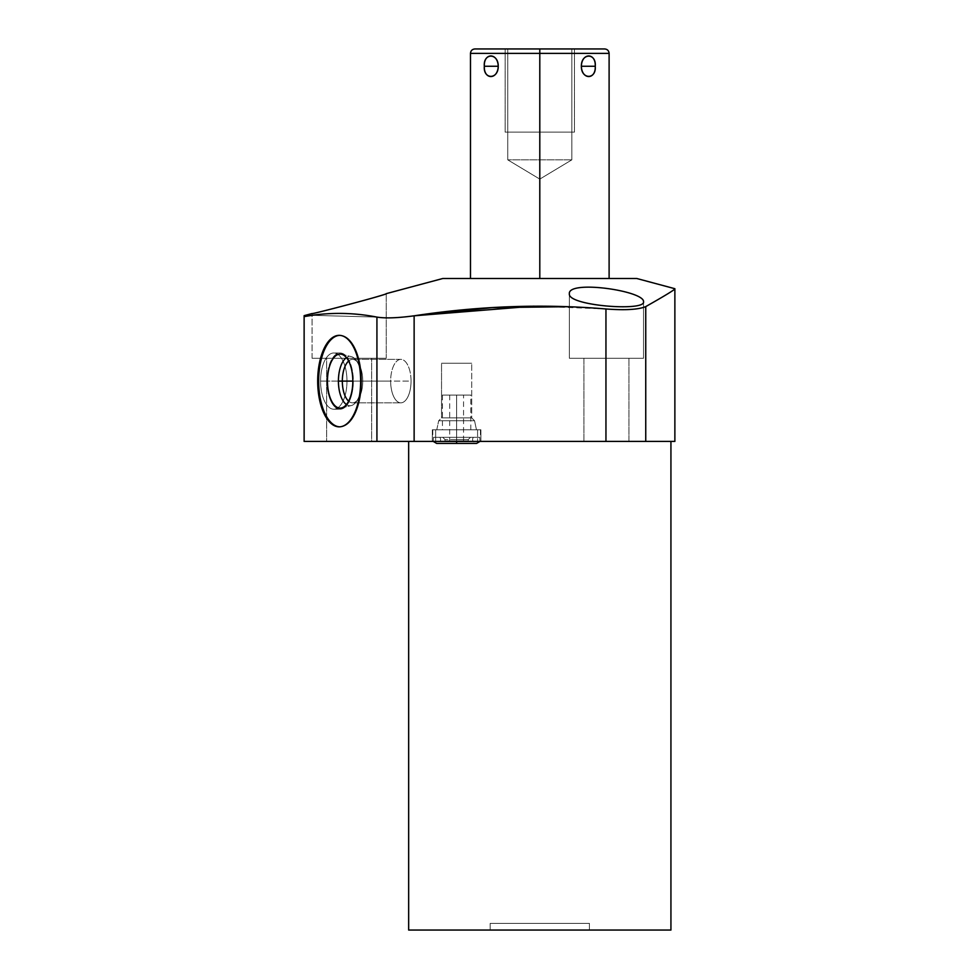 <?xml version="1.0" encoding="UTF-8"?>
<svg xmlns="http://www.w3.org/2000/svg" width="979" height="979" viewBox="0 0 979 979"><rect width="100%" height="100%" fill="white"/><g stroke="black" fill="none" stroke-linecap="round" stroke-linejoin="round"><path stroke-width="0.73" stroke-dasharray="4.89 3.67" d="M442.753 278.513L636.827 278.513L442.753 278.513M539.796 278.513L470.483 278.513L609.109 278.513L470.483 278.513L539.796 278.513L539.796 53.38L609.109 53.38L539.796 53.38L539.796 278.513M408.659 930.05L670.933 930.05L408.659 930.05M490.161 930.05L589.419 930.05L490.161 930.05L490.161 923.393L589.419 923.393L490.161 923.393L589.419 923.393L589.419 930.05L490.161 930.05L589.419 930.05L589.419 923.393L490.161 923.393L490.161 930.05M408.659 441.419L670.933 441.419L408.659 441.419M674.874 441.419L645.748 441.419L645.748 306.598C665.683 295.303 675.388 289.343 674.874 288.707C675.388 289.343 665.683 295.303 645.748 306.598L645.748 441.419L605.952 441.419L605.952 308.972L605.952 441.419L414.129 441.419L414.129 315.813L414.129 441.419L376.927 441.419L376.927 317.098L376.927 441.419L304.126 441.419L304.126 316.596L304.126 441.419L670.933 441.419M583.937 441.419L628.959 441.419L583.937 441.419L628.959 441.419L583.937 441.419L583.937 358.253L628.959 358.253L628.959 441.419L583.937 441.419L628.959 441.419L628.959 358.253L583.937 358.253L583.937 441.419L583.937 358.253L628.959 358.253L628.959 441.419L583.937 441.419L628.959 441.419L628.959 358.253L583.937 358.253L583.937 441.419M326.643 441.419L371.665 441.419L326.643 441.419L326.643 358.253L371.665 358.253L371.665 441.419L326.643 441.419L371.665 441.419L371.665 358.253L326.643 358.253L326.643 441.419M432.326 441.419L480.909 441.419L432.326 441.419L480.909 441.419L432.326 441.419L432.326 429.781L480.909 429.781L432.326 429.781L480.909 429.781L480.909 441.419L432.326 441.419L480.909 441.419L480.909 429.781L432.326 429.781L432.326 441.419L432.326 429.781L480.909 429.781L432.326 429.781L480.909 429.781L480.909 441.419L432.326 441.419L480.909 441.419L480.909 429.781L432.326 429.781L432.326 441.419M376.927 317.098L312.056 315.336L376.927 317.098C385.151 318.456 397.56 318.028 414.129 315.813C397.56 318.028 385.151 318.456 376.927 317.098M317.685 381.1A45.744 21.477 -90 0 1 339.162 335.344A45.744 21.477 -90 0 1 360.639 381.1A45.744 21.477 -90 0 1 339.162 426.844A45.744 21.477 -90 0 1 317.685 381.1A45.744 21.477 -90 0 1 339.162 335.344A45.744 21.477 -90 0 1 360.639 381.1L361.618 381.1A45.744 21.477 90 0 0 340.141 335.344A45.744 21.477 90 0 0 318.664 381.1A45.744 21.477 90 0 0 340.141 426.844A45.744 21.477 90 0 0 361.618 381.1A45.744 21.477 90 0 0 340.141 335.344A45.744 21.477 90 0 0 318.664 381.1L317.685 381.1L318.664 381.1A45.744 21.477 90 0 0 340.141 426.844A45.744 21.477 90 0 0 361.618 381.1L360.639 381.1A45.744 21.477 -90 0 1 339.162 426.844A45.744 21.477 -90 0 1 317.685 381.1M304.126 316.596L304.126 315.654L304.126 316.596M645.748 306.598C638.418 309.621 625.165 310.416 605.952 308.972C625.165 310.416 638.418 309.621 645.748 306.598M643.546 358.253L569.35 358.253L643.546 358.253L569.35 358.253L569.35 293.896L569.35 358.253L643.546 358.253L643.546 301.74L643.546 358.253L569.35 358.253L643.546 358.253L569.35 358.253L569.35 293.896C566.878 279.664 644.574 290.751 643.546 301.74L643.546 358.253L643.546 301.74C646.079 311.579 567.991 305.913 569.35 293.896L569.35 358.253L643.546 358.253M583.937 358.253L628.959 358.253L583.937 358.253M386.252 358.253L312.056 358.253L386.252 358.253L312.056 358.253L312.056 313.537L312.056 358.253L386.252 358.253L386.252 293.651L386.252 358.253M326.643 358.253L371.665 358.253L326.643 358.253M386.252 293.651L361.337 301.238L319.778 311.775L361.337 301.238L386.252 293.651M533.885 306.146L605.952 308.972M569.35 293.896C566.878 279.664 644.574 290.751 643.546 301.74C646.079 311.579 567.991 305.913 569.35 293.896M326.937 381.1A28.11 13.204 -90 0 1 340.141 352.978A28.11 13.204 -90 0 1 353.333 381.1A28.11 13.204 -90 0 1 340.141 409.21A28.11 13.204 -90 0 1 326.937 381.1L320.574 381.1A28.11 13.204 90 0 0 333.778 409.21A28.11 13.204 90 0 0 346.97 381.1A28.11 13.204 90 0 0 333.778 352.978A28.11 13.204 90 0 0 320.574 381.1A28.11 13.204 -90 0 1 333.778 352.978A28.11 13.204 -90 0 1 346.97 381.1L353.333 381.1A28.11 13.204 90 0 0 340.141 352.978A28.11 13.204 90 0 0 326.937 381.1A28.11 13.204 90 0 0 340.141 409.21A28.11 13.204 90 0 0 353.333 381.1L346.97 381.1A28.11 13.204 -90 0 1 333.778 409.21A28.11 13.204 -90 0 1 320.574 381.1L326.937 381.1M339.652 335.356A45.744 21.477 90 0 1 361.618 381.1A45.744 21.477 90 0 1 339.652 426.832A45.744 21.477 90 0 0 340.141 426.844A45.744 21.477 90 0 0 361.618 381.1L360.639 381.1L361.618 381.1A45.744 21.477 90 0 0 340.141 335.344A45.744 21.477 90 0 0 339.652 335.356M411.045 381.1A21.734 10.206 -90 0 0 400.852 359.354A21.734 10.206 -90 0 0 390.645 381.1A21.734 10.206 -90 0 0 400.852 402.834A21.734 10.206 -90 0 0 411.045 381.1A21.734 10.206 90 0 1 400.852 402.834A21.734 10.206 90 0 1 390.645 381.1L362.744 381.1A21.734 10.206 90 0 1 357.959 399.505A21.734 10.206 90 0 1 348.622 401.17A21.734 10.206 -90 0 0 352.538 402.834A21.734 10.206 -90 0 0 362.744 381.1A21.734 10.206 -90 0 0 352.538 359.354A21.734 10.206 -90 0 0 348.622 361.031A21.734 10.206 90 0 1 357.959 362.683A21.734 10.206 90 0 1 362.744 381.1L361.545 381.1A24.634 11.564 90 0 1 351.29 405.575A24.634 11.564 90 0 1 346.431 404.535A24.634 11.564 -90 0 0 356.123 401.965A24.634 11.564 -90 0 0 361.545 381.1A24.634 11.564 -90 0 0 356.123 360.235A24.634 11.564 -90 0 0 346.431 357.653A24.634 11.564 90 0 1 351.29 356.613A24.634 11.564 90 0 1 361.545 381.1L390.645 381.1A21.734 10.206 90 0 1 400.852 359.354A21.734 10.206 90 0 1 411.045 381.1A21.734 10.206 -90 0 1 400.852 402.834A21.734 10.206 -90 0 1 390.645 381.1A21.734 10.206 -90 0 1 400.852 359.354A21.734 10.206 -90 0 1 411.045 381.1L362.744 381.1A21.734 10.206 -90 0 1 352.538 402.834A21.734 10.206 -90 0 1 342.332 381.1L390.645 381.1A21.734 10.206 90 0 0 400.852 402.834A21.734 10.206 90 0 0 411.045 381.1A21.734 10.206 90 0 0 400.852 359.354A21.734 10.206 90 0 0 390.645 381.1L342.332 381.1A21.734 10.206 90 0 0 347.594 400.117A21.734 10.206 90 0 0 357.959 399.505A21.734 10.206 90 0 0 362.744 381.1L361.545 381.1A24.634 11.564 -90 0 1 356.123 401.965A24.634 11.564 -90 0 1 344.375 402.65A24.634 11.564 -90 0 1 338.416 381.1L342.332 381.1A21.734 10.206 -90 0 1 352.538 359.354A21.734 10.206 -90 0 1 362.744 381.1L411.045 381.1M477.581 429.781L435.655 429.781L477.581 429.781L477.581 441.419L435.655 441.419L477.581 441.419L435.655 441.419L435.655 429.781L477.581 429.781L435.655 429.781L435.655 441.419L477.581 441.419L477.581 429.781M456.618 429.781C487.248 429.781 487.248 429.781 456.618 429.781C425.987 429.781 425.987 429.781 456.618 429.781C474.852 429.781 474.852 429.781 456.618 429.781C438.384 429.781 438.384 429.781 456.618 429.781L470.813 429.781L456.618 429.781L456.618 395.063L456.618 429.781L480.456 429.781L456.618 429.781L456.618 437.319L470.483 437.319L456.618 437.319L456.618 440.868L463.544 440.868L456.618 440.868L456.618 395.063L470.813 395.063L456.618 395.063C438.384 395.063 438.384 395.063 456.618 395.063C474.852 395.063 474.852 395.063 456.618 395.063C465.527 395.063 465.527 395.063 456.618 395.063C447.709 395.063 447.709 395.063 456.618 395.063L456.618 440.868C471.572 440.868 471.572 440.868 456.618 440.868C441.664 440.868 441.664 440.868 456.618 440.868C447.709 440.868 447.709 440.868 456.618 440.868C465.527 440.868 465.527 440.868 456.618 440.868L468.268 440.868L456.618 440.868L456.618 439.534L468.268 439.534L456.618 439.534L456.618 437.319C478.168 437.319 478.168 437.319 456.618 437.319C435.068 437.319 435.068 437.319 456.618 437.319C438.812 437.319 438.812 437.319 456.618 437.319C474.423 437.319 474.423 437.319 456.618 437.319L456.618 443.426L456.618 437.319L473.395 437.319L456.618 437.319L456.618 443.426L456.618 437.319L479.771 437.319L456.618 437.319C487.248 437.319 487.248 437.319 456.618 437.319C425.987 437.319 425.987 437.319 456.618 437.319C426.881 437.319 426.881 437.319 456.618 437.319C486.355 437.319 486.355 437.319 456.618 437.319L480.456 437.319L456.618 437.319L456.618 395.063L463.544 395.063L442.422 395.063L456.618 395.063L456.618 429.781L432.779 429.781L456.618 429.781L456.618 439.534L468.268 439.534L444.968 439.534L456.618 439.534L456.618 440.868L456.618 395.063L449.691 395.063L456.618 395.063L456.618 440.868L449.691 440.868L456.618 440.868L456.618 439.534L444.968 439.534L456.618 439.534L456.618 437.319L442.753 437.319L456.618 437.319L456.618 443.426L456.618 437.319L433.477 437.319L456.618 437.319L456.618 441.419L456.618 437.319L432.779 437.319L456.618 437.319L456.618 429.781M471.707 363.246L441.541 363.246L471.707 363.246L441.541 363.246L441.541 417.898L471.707 417.898L471.707 363.246L471.707 417.898L441.541 417.898L438.69 420.737L474.546 420.737L471.707 417.898L441.541 417.898L441.541 363.246L471.707 363.246L441.541 363.246L471.707 363.246L441.541 363.246L441.541 417.898L471.707 417.898L474.546 420.737L438.69 420.737L436.769 429.781L476.467 429.781L474.546 420.737L438.69 420.737L441.541 417.898L471.707 417.898L471.707 363.246L471.707 417.898L441.541 417.898L438.69 420.737L474.546 420.737L476.467 429.781L436.769 429.781L438.69 420.737L474.546 420.737L471.707 417.898L441.541 417.898L441.541 363.246L471.707 363.246M604.667 48.95L474.913 48.95L604.667 48.95L539.796 48.95L539.796 53.38L539.796 48.95L474.913 48.95M507.746 48.95L571.846 48.95L507.746 48.95L507.746 159.846L539.796 179.108L571.846 159.846L507.746 159.846L571.846 159.846L571.846 48.95L507.746 48.95L571.846 48.95L571.846 159.846L539.796 179.108L507.746 159.846L571.846 159.846L507.746 159.846L507.746 48.95M595.256 66.254C595.917 79.972 581.795 79.972 581.355 66.254C581.795 52.523 595.917 52.523 595.256 66.254C596.48 79.715 581.196 79.715 581.355 66.254L595.256 66.254L581.355 66.254C581.196 52.78 596.48 52.78 595.256 66.254M470.483 53.38L539.796 53.38L470.483 53.38M498.238 66.254C497.797 79.972 483.663 79.972 484.324 66.254C483.663 52.523 497.797 52.523 498.238 66.254C498.384 79.715 483.1 79.715 484.324 66.254L498.238 66.254L484.324 66.254C483.1 52.78 498.384 52.78 498.238 66.254M436.769 429.781L476.467 429.781L436.769 429.781L476.467 429.781L474.546 420.737L438.69 420.737L436.769 429.781L438.69 420.737L441.541 417.898L471.707 417.898L474.546 420.737L438.69 420.737L474.546 420.737L476.467 429.781L436.769 429.781M456.618 440.868L444.968 440.868L456.618 440.868M352.819 381.1A27.008 12.678 -90 0 1 341.573 407.925A27.008 12.678 -90 0 1 327.463 381.1L338.416 381.1A24.634 11.564 90 0 0 351.29 405.575A24.634 11.564 90 0 0 361.545 381.1L362.744 381.1A21.734 10.206 90 0 0 357.959 362.683A21.734 10.206 90 0 0 347.594 362.071A21.734 10.206 90 0 0 342.332 381.1L338.416 381.1A24.634 11.564 -90 0 1 344.375 359.538A24.634 11.564 -90 0 1 356.123 360.235A24.634 11.564 -90 0 1 361.545 381.1A24.634 11.564 90 0 0 351.29 356.613A24.634 11.564 90 0 0 338.416 381.1L327.463 381.1A27.008 12.678 -90 0 1 341.573 354.263A27.008 12.678 -90 0 1 352.819 381.1A27.008 12.678 90 0 0 340.141 354.092A27.008 12.678 90 0 0 327.463 381.1A27.008 12.678 90 0 0 340.141 408.096A27.008 12.678 90 0 0 352.819 381.1M574.453 48.95L505.14 48.95L505.14 132.128L574.453 132.128L574.453 48.95L574.453 132.128L505.14 132.128L505.14 48.95L574.453 48.95M505.14 132.128L574.453 132.128L505.14 132.128M571.846 132.128L507.746 132.128L571.846 132.128M339.162 335.344L340.141 335.344L339.162 335.344M339.162 426.844L340.141 426.844L339.162 426.844M352.538 402.834L400.852 402.834L352.538 402.834M356.123 401.965L357.959 399.505L356.123 401.965M341.573 407.925L351.29 405.575L341.573 407.925M400.852 359.354L352.538 359.354L400.852 359.354M357.959 362.683L356.123 360.235L357.959 362.683M341.573 354.263L351.29 356.613L341.573 354.263M340.141 352.978L333.778 352.978M333.778 409.21L340.141 409.21M470.813 429.781L470.813 395.063M463.544 440.868L463.544 395.063M468.268 440.868L468.268 439.534L470.483 437.319M439.84 437.319C441.553 440.024 440.489 442.055 436.658 443.426L476.577 443.426C472.698 441.908 471.633 439.877 473.395 437.319M479.771 437.319L479.967 441.419M480.456 429.781L480.456 437.319M442.422 395.063L442.422 429.781M449.691 395.063L449.691 440.868M442.753 437.319L444.968 439.534L444.968 440.868M433.477 437.319L433.269 441.419M432.779 429.781L432.779 437.319"/><path stroke-width="1.47" d="M636.827 278.513L442.753 278.513L386.252 293.651L442.753 278.513L636.827 278.513L674.874 288.707L636.827 278.513M670.933 930.05L408.659 930.05L408.659 441.419L408.659 930.05L670.933 930.05L670.933 441.419L670.933 930.05M670.933 441.419L304.126 441.419L304.126 316.596C328.393 312.191 352.66 312.362 376.927 317.098L376.927 441.419L304.126 441.419L304.126 316.596L312.056 315.336L304.126 316.596L304.126 315.654L304.126 316.596C328.393 312.191 352.66 312.362 376.927 317.098C385.151 318.456 397.56 318.028 414.129 315.813C479.012 305.95 542.953 303.674 605.952 308.972L605.952 441.419L414.129 441.419L414.129 315.813L414.129 441.419L376.927 441.419L376.927 317.098C385.151 318.456 397.56 318.028 414.129 315.813L533.885 306.146M569.35 306.696L492.278 307.614L414.129 315.813C479.012 305.95 542.953 303.674 605.952 308.972C625.165 310.416 638.418 309.621 645.748 306.598C665.683 295.303 675.388 289.343 674.874 288.707C675.388 289.343 665.683 295.303 645.748 306.598L645.748 441.419L645.748 306.598C638.418 309.621 625.165 310.416 605.952 308.972L605.952 441.419L674.874 441.419L674.874 288.707M360.639 381.1A45.744 21.477 -90 0 0 339.162 335.344A45.744 21.477 -90 0 0 317.685 381.1A45.744 21.477 -90 0 0 339.162 426.844A45.744 21.477 -90 0 0 360.639 381.1A45.744 21.477 -90 0 0 339.162 335.344A45.744 21.477 -90 0 0 317.685 381.1L318.664 381.1A45.744 21.477 90 0 1 339.652 335.356A45.744 21.477 90 0 0 318.664 381.1L317.685 381.1A45.744 21.477 -90 0 0 339.162 426.844A45.744 21.477 -90 0 0 360.639 381.1M569.35 293.896C567.869 305.84 645.626 311.628 643.546 301.74C644.451 290.787 567.465 279.639 569.35 293.896C567.869 305.84 645.626 311.628 643.546 301.74C644.451 290.787 567.465 279.639 569.35 293.896M312.056 313.537C309.217 315.152 389.74 293.945 386.252 293.651C389.74 293.945 309.217 315.152 312.056 313.537L304.126 315.654L312.056 313.537M339.652 426.832A45.744 21.477 90 0 1 318.664 381.1A45.744 21.477 90 0 0 339.652 426.832M327.463 381.1A27.008 12.678 -90 0 0 340.141 408.096A27.008 12.678 -90 0 0 352.819 381.1A27.008 12.678 -90 0 0 340.141 354.092A27.008 12.678 -90 0 0 327.463 381.1A27.008 12.678 -90 0 0 341.573 407.925A27.008 12.678 -90 0 0 352.819 381.1L342.332 381.1A21.734 10.206 -90 0 0 348.622 401.17A21.734 10.206 90 0 1 342.332 381.1L338.416 381.1A24.634 11.564 -90 0 0 346.431 404.535A24.634 11.564 90 0 1 338.416 381.1L352.819 381.1A27.008 12.678 -90 0 0 341.573 354.263A27.008 12.678 -90 0 0 327.463 381.1M348.622 361.031A21.734 10.206 -90 0 0 342.332 381.1A21.734 10.206 90 0 1 348.622 361.031M346.431 357.653A24.634 11.564 -90 0 0 338.416 381.1A24.634 11.564 90 0 1 346.431 357.653M470.483 278.513L470.483 53.38L539.796 53.38L470.483 53.38C470.74 50.688 472.221 49.207 474.913 48.95L539.796 48.95L539.796 278.513L539.796 48.95L604.667 48.95C607.359 49.207 608.84 50.688 609.109 53.38L539.796 53.38L609.109 53.38L609.109 278.513M581.355 66.254C581.795 79.972 595.917 79.972 595.256 66.254C595.917 52.523 581.795 52.523 581.355 66.254C581.196 79.715 596.48 79.715 595.256 66.254L581.355 66.254L595.256 66.254C596.48 52.78 581.196 52.78 581.355 66.254M484.324 66.254C483.663 79.972 497.797 79.972 498.238 66.254C497.797 52.523 483.663 52.523 484.324 66.254C483.1 79.715 498.384 79.715 498.238 66.254L484.324 66.254L498.238 66.254C498.384 52.78 483.1 52.78 484.324 66.254M433.269 441.419L436.658 443.426L456.618 443.426L456.618 441.419L456.618 443.426L476.577 443.426L479.967 441.419"/></g></svg>
